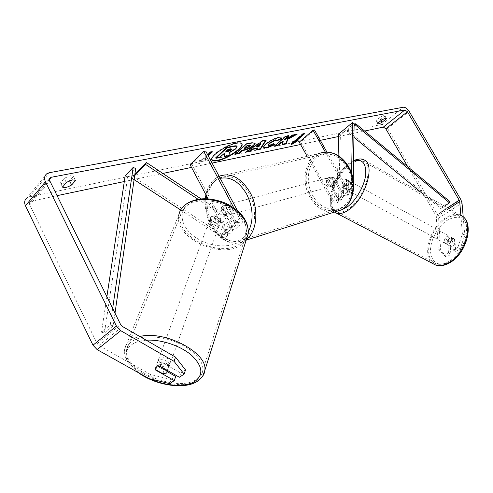 <?xml version="1.0" encoding="UTF-8"?>
<svg xmlns="http://www.w3.org/2000/svg" width="493" height="493" viewBox="0 0 493 493"><rect width="100%" height="100%" fill="white"/><g stroke="black" fill="none" stroke-linecap="round" stroke-linejoin="round"><path stroke-width="0.37" stroke-dasharray="2.46 1.85" d="M210.548 219.823L226.379 230.231L229.263 230.681C230.508 229.904 230.718 228.616 229.892 226.805L220.987 209.969L221.283 207.769L222.306 206.179L225.591 206L234.582 222.935C235.407 224.753 235.204 226.047 233.965 226.817L231.069 226.361L215.17 215.848L211.115 216.692L210.283 218.116L210.548 219.823L209.852 221.727L225.72 232.141C227.532 233.275 229.177 233.528 230.656 232.906C232.795 231.587 233.158 229.368 231.741 226.262L222.848 209.463L224.642 205.353L227.458 205.501L236.43 222.392C237.854 225.517 237.503 227.741 235.364 229.06C233.885 229.676 232.24 229.418 230.422 228.277L214.48 217.752L210.412 218.596L209.587 220.02L209.852 221.727M197.989 199.215L235.481 224.105C237.306 225.258 238.957 225.529 240.436 224.919C242.574 223.6 242.92 221.375 241.478 218.226L237.367 210.517M200.99 198.821L236.122 222.189L239.025 222.657C240.264 221.893 240.467 220.593 239.623 218.763L233.774 207.775M134.108 179.612L132.13 178.318L133.018 176.457L221.462 234.292L224.34 234.723C225.584 233.953 225.794 232.665 224.981 230.866L208.046 198.759M180.641 209.987L220.796 236.196C222.602 237.318 224.241 237.564 225.72 236.936C227.858 235.611 228.228 233.405 226.829 230.311L191.968 164.286L205.68 151.037M191.968 164.286L190.07 164.674M132.13 178.318L134.675 175.681M133.018 176.457L134.835 174.571M225.591 206L227.458 205.501M220.987 209.969L222.848 209.463M215.17 215.848L214.48 217.752M346.616 179.563L344.336 179.957L342 183.094L341.674 195.881L340.897 197.243C339.615 197.564 338.414 196.861 337.28 195.129L329.207 180.666L331.086 177.012L333.81 177.067L341.945 191.604C343.085 193.342 344.293 194.051 345.575 193.737L346.339 192.375L346.616 179.563L348.348 180.518L346.061 180.913L343.732 184.043L343.418 196.824L342.093 199.166C339.899 199.714 337.828 198.506 335.887 195.542L327.808 181.042L329.688 177.388L332.411 177.443L340.552 192.011C342.506 194.988 344.582 196.208 346.776 195.666L348.089 193.324L348.348 180.518M353.259 179.982L353.111 189.565L351.805 191.906C349.617 192.443 347.534 191.21 345.568 188.209L325.281 152.023M351.614 173.345L351.355 188.603L350.597 189.965C349.315 190.28 348.101 189.559 346.955 187.815L326.871 152.01M338.759 133.973L340.398 134.922L338.512 200.497L337.181 202.833C334.981 203.393 332.917 202.198 330.994 199.252L307.114 156.287M338.106 155.572L336.768 199.566L335.992 200.922C334.71 201.249 333.508 200.552 332.381 198.833L300.681 141.836L314.491 129.949M299.245 142.132L300.681 141.836M340.398 134.922L354.128 123.57M333.81 177.067L332.411 177.443M329.207 180.666L327.808 181.042M342 183.094L343.732 184.043M448.932 243.992C451.865 241.231 452.42 238.871 450.608 236.899L448.457 237.256C445.536 240.017 444.988 242.377 446.812 244.343L448.932 243.992M454.484 239.031L452.303 239.37L450.269 241.619L450.614 246.414L452.802 246.099L454.848 243.838L454.484 239.031L451.822 237.564C453.135 238.421 453.252 240.029 452.173 242.377L454.848 243.838M344.169 186.865L346.228 184.327L348.311 185.467C349.494 182.94 349.531 181.295 348.409 180.537L346.314 179.378L344.336 179.957L342.296 182.484L344.373 183.618C343.196 186.12 343.159 187.759 344.256 188.542L342.173 187.408L344.169 186.865M347.645 188.757C350.541 185.645 351.25 183.156 349.771 181.288L347.787 181.862C344.903 184.974 344.2 187.463 345.692 189.318L347.645 188.757M346.332 179.39L346.228 184.327M342.173 187.408L342.296 182.484M450.614 246.414L447.946 244.966C446.652 244.084 446.535 242.482 447.613 240.165L450.269 241.619M447.613 240.165L447.946 244.966M452.173 242.377L451.822 237.564M348.311 185.467L348.409 180.537M344.373 183.618L344.256 188.542M349.377 189.7C352.273 186.594 352.982 184.105 351.491 182.237L349.506 182.804C346.622 185.916 345.926 188.4 347.417 190.255L349.377 189.7M447.441 243.172C450.374 240.418 450.929 238.051 449.123 236.079L446.972 236.437C444.051 239.204 443.503 241.57 445.321 243.53L447.441 243.172M445.752 218.88C429.354 228.555 422.205 259.263 435.8 263.638C439.571 265.012 443.879 264.31 448.716 261.53C465.54 252.49 473.083 220.778 459.858 216.452C455.68 214.794 450.978 215.601 445.752 218.88M349.845 164.853C334.155 176.309 325.109 208.484 337.089 211.824C340.404 212.921 344.379 211.817 349.019 208.521C365.128 197.699 374.618 164.249 362.891 161.051C359.218 159.738 354.868 161.008 349.845 164.853M241.792 143.814L241.693 143.592C241.059 142.526 239.228 142.267 236.209 142.816C226.232 144.424 209.087 156.213 211.762 159.522L211.898 159.726M385.618 118.172L384.522 116.28L384.799 115.547L383.992 115.436L380.38 117.081L376.393 120.304L376.134 121.013C376.726 121.383 378.193 120.871 380.541 119.485L384.522 116.28M75.109 179.988L73.377 176.525L69.833 180.611M66.056 182.7C63.079 183.76 61.237 183.858 60.534 183.002L64.207 178.3L70.265 175.724L73.303 176.155L73.377 176.525M167.38 371.722L157.193 365.942L155.794 369.762M157.193 365.942L156.749 364.309L157.581 363.014L162.166 362.447L180.795 373.072L179.378 377.244M169.697 383.64L171.133 379.511L150.544 374.495L98.908 345.519L97.133 343.633L29.759 204.872C29.149 203.443 29.37 202.309 30.424 201.477L57.089 195.653M124.31 181.529L162.832 173.437M191.512 167.41L212.095 163.084M300.557 144.498L320.327 140.339M338.685 136.481L364.61 131.033M210.234 152.288L210 151.844L201.76 159.744L201.994 160.182L199.751 160.638L198.907 163.978L206.438 159.276L204.225 159.726L208.256 155.874M201.994 160.182L207.658 154.753M46.878 173.702L26.973 197.896L29.407 196.867L381.81 124.446C383.856 124.341 385.779 125.666 387.584 128.433L437.513 214.751L438.628 218.109L440.637 250.006L438.277 248.743L444.064 255.744L448.482 253.075L450.873 254.363L449.998 242.186C451.261 239.721 452.747 238.667 454.46 239.019L454.817 239.228L455.748 251.436L460.265 248.725L457.868 247.418L462.397 233.922L464.776 235.247L460.265 248.725M444.064 255.744L446.448 257.019L450.873 254.363M446.448 257.019L440.637 250.006M463.21 216.969L464.776 235.247M448.482 253.075L447.632 240.892C448.901 238.427 450.386 237.367 452.093 237.712L452.451 237.922L453.357 250.142L457.868 247.418M453.357 250.142L455.748 251.436M460.856 215.429L462.397 233.922M407.742 166.739L435.855 215.379L436.33 216.821L438.277 248.743M180.795 373.072L185.522 369.929M150.544 374.495L149.028 378.606M171.133 379.511L175.718 376.455M162.166 362.447L160.663 366.613M62.512 186.804L60.466 182.669M66.272 182.453L64.207 178.3M452.451 237.922L454.817 239.228M447.632 240.892L449.998 242.186M381.132 120.502L380.541 119.485M377.971 123.04L376.393 120.304M381.964 119.83L380.38 117.081M237.127 146.723L236.893 146.292L235.5 148.498L229.22 152.238L228.968 155.535M224.635 154.001L224.722 153.514L222.996 153.859L219.687 156.965L215.718 157.778M219.687 156.965L219.915 157.39M222.996 153.859L223.224 154.284M224.722 153.514L224.956 153.939M224.26 156.034L228.74 155.116M229.22 152.238L229.448 152.664M291.579 144.048L290.987 144.412L291.197 144.794M290.987 144.412L292.583 141.269L292.799 141.657M292.583 141.269L294.346 140.912L294.561 141.294M294.346 140.912L302.64 133.708L302.856 134.096M303.756 133.917L304.397 133.363L302.64 133.708M304.397 133.363L304.612 133.751M296.102 140.554L297.852 140.197L298.068 140.579M297.852 140.197L296.811 140.838M210 151.844L212.23 151.406L212.465 151.85M201.76 159.744L199.523 160.2L198.673 163.547L206.21 158.838L203.991 159.294L208.021 155.437M211.596 152.023L212.23 151.406M203.991 159.294L204.225 159.726M206.21 158.838L206.438 159.276M198.673 163.547L198.907 163.978M199.523 160.2L199.751 160.638M255.935 146.6L258.85 146.02L259.071 146.427M258.85 146.02L260.532 143.475M247.011 151.443L245.81 151.69L246.032 152.103M245.81 151.69L262.473 140.505L262.701 140.918M262.473 140.505L265.943 139.827L266.171 140.24M265.943 139.827L265.616 140.351M257.075 149.385L256.52 149.496L256.742 149.903M256.52 149.496L257.525 147.937M244.392 148.042L246.167 147.684L249.741 145.94L250.308 145.053M235.974 153.699L235.099 153.878L235.327 154.297M235.099 153.878L246.155 143.685L246.383 144.104M246.155 143.685L251.978 142.551L255.084 142.988M295.677 134.497L296.922 133.813L297.137 134.207M283.025 141.318L282.002 144.283L282.378 144.209M282.002 144.283L282.218 144.677M288.14 135.963L288.781 135.396L285.373 136.062L274.299 145.86L275.168 145.681M274.299 145.86L274.521 146.255M285.373 136.062L285.595 136.462M288.781 135.396L289.003 135.797M296.922 133.813L292.965 134.583L284.251 139.396M292.965 134.583L293.187 134.977M263.73 147.444L263.582 147.259C263.219 146.6 263.915 145.46 265.678 143.833L265.709 143.808C269.585 140.56 273.751 138.391 278.212 137.294L281.22 137.806M276.93 140.376L276.998 140.85M276.776 140.45L276.727 140.012M268.149 144.954L269.424 145.102L273.59 143.346L273.812 143.746M273.59 143.346L274.774 144.671M231.846 148.948L230.638 148.603L228.056 149.114L225.393 151.616L226.262 151.437M225.393 151.616L225.621 152.041M228.056 149.114L228.29 149.539M158.53 360.438L157.692 361.733C156.971 364.974 165.962 368.665 168.883 366.342L169.752 365.005C170.467 361.776 161.396 358.066 158.53 360.438M162.826 373.737L164.489 369.072C160.81 368.53 158.345 367.131 157.094 364.869L155.387 369.534M216.519 223.317L219.786 222.411L220.642 220.95L220.587 219.872L219.779 222.164C218.861 219.816 216.791 218.448 213.555 218.06L214.381 215.768L211.115 216.692L210.283 218.116L209.507 221.536C210.437 223.865 212.508 225.221 215.706 225.603L216.519 223.317L210.338 219.249M209.716 220.513L208.884 221.93C208.015 225.4 215.694 228.857 218.43 226.238L219.293 224.777C220.143 221.314 212.415 217.863 209.716 220.513M214.381 215.768L220.587 219.872M159.75 366.49L161.445 361.813C165.173 362.361 167.651 363.779 168.877 366.046L167.337 370.403M157.094 364.869L164.489 369.072M168.877 366.046L161.445 361.813M219.779 222.164L213.555 218.06M209.507 221.536L215.706 225.603M209.014 222.435L208.182 223.847C207.313 227.316 215.01 230.779 217.752 228.16L218.609 226.7C219.459 223.243 211.713 219.786 209.014 222.435M159.467 357.869L158.629 359.169C157.908 362.417 166.874 366.108 169.789 363.772L170.658 362.435C171.379 359.194 162.333 355.496 159.467 357.869M196.793 379.216C200.411 376.874 202.426 373.836 202.845 370.095C203.849 360.845 192.381 348.674 175.588 341.988C158.832 335.252 139.735 335.302 131.421 341.828C128.735 343.935 127.145 346.468 126.67 349.426C122.067 370.181 177.591 393.272 196.793 379.216M240.658 243.185C244.01 240.51 245.982 237.182 246.58 233.201C247.055 221.955 239.635 212.526 224.321 204.934C210.012 198.691 193.182 199.647 185.337 206.906C182.798 209.248 181.208 211.996 180.555 215.139C174.83 237.287 222.731 259.17 240.658 243.185M225.56 212.156C226.99 214.517 228.616 215.305 230.441 214.523C232.419 212.908 232.721 210.48 231.34 207.233C229.923 204.897 228.302 204.102 226.497 204.86C224.494 206.468 224.186 208.903 225.56 212.156M228.487 212.249L230.712 211.633L229.861 207.633L227.261 205.131L222.774 205.852L221 209.205L224.426 215.688L226.737 215.558L228.487 212.249L225.03 205.729M224.426 215.688L226.657 215.065L224.081 212.563L223.23 208.601L221 209.205M332.356 185.571L334.599 185.393L336.405 182.441L334.729 182.903L334.026 179.421L331.592 177.295L333.274 176.845L331.086 177.012L329.244 179.994L332.356 185.571L330.68 186.04L328.264 183.914L327.568 180.45L329.244 179.994M327.136 184.222C328.449 186.262 330.002 186.909 331.801 186.175C333.767 184.696 334.137 182.546 332.904 179.723C331.598 177.702 330.057 177.049 328.276 177.763C326.286 179.23 325.904 181.387 327.136 184.222M336.405 182.441L333.274 176.845M223.23 208.601L226.657 215.065M230.712 211.633L227.261 205.131M334.729 182.903L331.592 177.295M327.568 180.45L330.68 186.04M325.725 184.61C327.044 186.65 328.597 187.303 330.396 186.564C332.362 185.085 332.732 182.934 331.499 180.105C330.187 178.078 328.646 177.425 326.865 178.139C324.869 179.612 324.493 181.769 325.725 184.61M227.402 211.651C228.832 214.005 230.453 214.788 232.283 214.011C234.255 212.397 234.557 209.969 233.189 206.733C231.765 204.398 230.151 203.615 228.345 204.367C226.342 205.975 226.028 208.403 227.402 211.651M249.064 193.225C240.171 178.793 230.151 173.764 219.009 178.133C206.327 184.092 203.276 207.701 212.446 224.377C219.65 238.538 233.947 245.594 243.93 239.154C255.466 232.69 258.295 209.648 249.064 193.225M347.282 167.786C339.129 155.277 329.57 151.074 318.601 155.166C306.061 160.7 302.301 181.738 310.744 196.3C319.174 209.556 329.238 213.623 340.934 208.496C352.304 202.413 355.7 182.028 347.282 167.786M106.882 296.681L101.515 332.177L110.259 324.936L112.663 308.408M101.515 332.177L104.417 333.077L127.681 176.907L135.698 168.507M127.681 176.907L125.167 175.859M104.417 333.077L113.187 325.867L115.005 313.16M110.259 324.936L113.187 325.867M353.912 137.325L347.121 131.754L347.534 130.485L441.007 207.226L449.733 201.489M347.534 130.485L354.103 125.068M347.121 131.754L354.085 126.011M441.007 207.226L440.767 208.564L422.193 193.33M440.767 208.564L444.507 206.111M230.422 228.277L235.481 224.105M236.43 222.392L241.478 218.226M234.582 222.935L239.623 218.763M231.069 226.361L236.122 222.189M224.981 230.866L229.892 226.805M226.829 230.311L231.741 226.262M220.796 236.196L225.72 232.141M221.462 234.292L226.379 230.231M348.089 193.324L353.111 189.565M340.552 192.011L345.568 188.209M346.339 192.375L351.355 188.603M341.945 191.604L346.955 187.815M332.381 198.833L337.28 195.129M330.994 199.252L335.887 195.542M338.512 200.497L343.418 196.824M336.768 199.566L341.674 195.881M433.144 263.749C421.466 256.65 429.711 227.365 445.678 217.838C451.181 214.387 456.13 213.531 460.53 215.281L363.6 159.787C359.73 158.401 355.151 159.738 349.864 163.799C334.414 175.163 324.542 206.364 334.895 212.335M450.189 261.709C460.345 255.818 468.707 240.116 467.604 228.955C465.182 217.29 458.398 214.393 447.256 220.285C437.562 226.435 429.896 240.904 430.531 251.812C432.25 263.632 438.801 266.929 450.189 261.709M340.866 210.209C323.272 215.626 329.916 177.69 348.144 164.502L353.549 161.254M31.441 201.045L49.448 179.464M381.81 124.446L403.336 107.234M29.407 196.867L49.349 172.704M438.628 218.109L462.015 202.962M436.33 216.821L448.913 208.631M435.855 215.379L447.465 207.799M29.759 204.872L49.818 180.9M97.133 343.633L120.612 324.523M98.908 345.519L122.449 326.495M387.584 128.433L409.178 111.387M437.513 214.751L460.826 199.548M235.5 148.498L235.734 148.923M235.531 148.467L235.765 148.892M249.772 145.91L250 146.329M246.167 147.684L246.395 148.103M249.741 145.94L249.969 146.359M251.978 142.551L252.206 142.97M265.678 143.833L265.9 144.239M265.709 143.808L265.93 144.215M278.212 137.294L278.434 137.701M269.424 145.102L269.646 145.509M230.638 148.603L230.866 149.034M202.746 376.054L198.389 380.134C178.17 394.856 119.922 370.613 124.754 348.791C125.259 345.704 126.911 343.054 129.714 340.854C132.29 338.864 135.661 337.422 139.815 336.516M146.242 340.219C139.87 340.694 134.909 342.265 131.366 344.94C120.076 353.117 130.09 370.089 149.804 378.797M181.516 208.625L178.904 214.566C172.877 237.842 223.15 260.834 242.02 244.078L246.673 238.557M240.522 240.75C230.798 248.534 210.671 247.258 196.676 238.181C182.552 229.227 177.542 214.005 186.909 205.526C196.054 196.898 217.857 197.878 232.413 207.799C247.11 217.598 250.444 233.115 240.522 240.75M246.395 239.432L244.682 240.639C234.181 247.443 219.138 240.017 211.571 225.122C201.933 207.602 205.143 182.78 218.498 176.537L219.108 176.241M206.117 198.661C205.211 207.547 206.875 216.15 211.103 224.481C220.063 242.667 240.405 247.19 248.46 231.488M205.926 194.729C207.763 186.052 211.953 179.988 218.498 176.537L318.158 153.767C304.951 159.566 300.995 181.683 309.863 196.984C316.031 207.417 324.03 212.508 333.853 212.261M348.144 167.848C355.681 181.005 353.352 199.264 343.559 206.265C333.872 213.469 319.556 208.2 312.654 195.505C305.623 182.915 307.318 165.549 316.617 157.963C325.799 150.192 340.749 154.574 348.144 167.848M220.235 178.367C213.136 180.709 208.57 186.564 206.549 195.918M208.884 221.93L209.587 220.02M235.364 229.06L240.436 224.919M233.965 226.817L239.025 222.657M225.72 236.936L230.656 232.906M224.34 234.723L229.263 230.681M226.497 204.86L224.642 205.353M349.771 181.288L348.04 180.333M346.776 195.666L351.805 191.906M345.575 193.737L350.597 189.965M337.181 202.833L342.093 199.166M335.992 200.922L340.897 197.243M328.276 177.763L329.688 177.388M353.555 160.552L348.619 163.627C332.029 175.157 324.326 207.997 334.648 212.175M450.608 236.899L452.093 237.712M342.222 187.426L345.692 189.318M446.812 244.343L450.676 246.438M351.491 182.237L449.123 236.079M337.089 211.824L435.8 263.638M362.891 161.051L459.858 216.452M347.417 190.255L445.321 243.53M211.762 159.522L211.99 159.954M386.383 118.283L384.799 115.547M75.361 180.272L73.303 176.155M156.749 364.309L157.692 361.733M30.424 201.477L49.645 178.404M62.58 187.13L60.534 183.002M377.706 123.743L376.134 121.013M241.693 143.592L241.921 144.018M255.251 143.167L255.023 142.754M263.804 147.66L263.582 147.259M281.367 137.985L281.146 137.584M231.895 148.658L232.123 149.083M178.904 214.566L124.754 348.791C124.359 359.619 126.609 358.836 128.716 363.316L138.188 372.548M184.037 205.698L184.567 205.211M220.642 220.95L219.293 224.777M169.752 365.005L167.762 370.644M208.182 223.847L158.629 359.169M246.58 233.201L202.845 370.095M180.555 215.139L126.67 349.426M218.609 226.7L170.658 362.435M246.161 240.171L244.682 240.639C233.263 247.578 218.122 239.826 210.665 225.135C206.339 216.667 204.558 207.836 205.334 198.648M230.441 214.523L226.737 215.558M334.599 185.393L331.801 186.175M318.158 153.767L325.38 152.023M330.396 186.564L232.283 214.011M318.601 155.166L219.009 178.133M340.934 208.496L243.93 239.154M326.865 178.139L228.345 204.367"/><path stroke-width="0.74" d="M134.108 179.612L180.641 209.987M233.774 207.775L203.769 151.406L205.68 151.037L237.367 210.517M208.046 198.759L190.07 164.674L203.769 151.406M134.675 175.681L145.546 164.391L197.989 199.215M134.835 174.571L146.421 162.517L145.546 164.391M146.421 162.517L200.99 198.821M353.259 179.982L354.128 123.57L352.477 122.591L338.759 133.973L338.106 155.572M326.871 152.01L314.491 129.949L313.061 130.226L325.281 152.023M307.114 156.287L299.245 142.132L313.061 130.226M352.477 122.591L351.614 173.345M236.443 143.247C226.466 144.862 209.322 156.651 211.99 159.954C212.68 161.069 214.628 161.303 217.832 160.656C227.846 158.826 244.423 147.45 241.921 144.018C241.293 142.958 239.462 142.699 236.443 143.247M211.898 159.726C212.717 160.669 214.621 160.841 217.61 160.237C227.365 158.45 243.579 147.506 241.792 143.814M386.099 119.01L386.383 118.283L385.581 118.178L381.964 119.83L377.971 123.04L377.706 123.743C378.297 124.107 379.764 123.589 382.112 122.202L386.099 119.01L385.618 118.172M75.429 180.641L71.645 184.955C67.282 187.488 64.263 188.215 62.58 187.13L66.272 182.453L72.329 179.865L75.361 180.272L75.429 180.641L75.109 179.988M155.794 369.762L155.677 370.089L174.294 380.602L175.718 376.455L167.38 371.722M184.117 374.113L174.054 361.32L175.526 357.117L185.522 369.929L184.117 374.113L179.378 377.244L160.663 366.613L156.065 367.168L155.227 368.462L155.677 370.089M287.783 139.316L297.137 134.207L293.187 134.977L284.467 139.79L289.003 135.797L285.595 136.462L274.521 146.255L277.923 145.558L280.757 143.062L283.241 141.713L282.218 144.677L286.223 143.851L287.783 139.316L287.561 138.915L295.677 134.497M257.747 148.344L252.687 149.373L249.815 151.326L246.032 152.103L262.701 140.918L266.171 140.24L260.544 149.12L256.742 149.903L257.747 148.344L257.525 147.937L252.465 148.966L252.687 149.373M175.526 357.117L122.449 326.495L120.612 324.523L49.818 180.9C49.177 179.421 49.386 178.269 50.452 177.437L404.926 109.945L407.428 111.726L459.193 200.146L459.698 201.612L460.856 215.429M57.089 195.653L124.31 181.529M162.832 173.437L191.512 167.41M212.095 163.084L300.557 144.498M320.327 140.339L338.685 136.481M364.61 131.033L383.338 127.102L385.822 128.809L407.742 166.739M298.068 140.579L291.197 144.794L292.799 141.657L294.561 141.294L302.856 134.096L304.612 133.751L296.318 140.936L298.068 140.579M207.658 154.753L210.234 152.288L212.465 151.85L208.256 155.874M253.84 145.46L253.809 145.49C250.931 147.937 247.683 149.533 244.078 150.279L242.223 150.655L239.099 153.52L235.327 154.297L246.383 144.104L252.206 142.97L255.251 143.167L253.84 145.46L253.587 145.078C250.703 147.524 247.461 149.114 243.85 149.866L241.995 150.236L242.223 150.655M274.774 144.671L266.768 147.992L263.804 147.66C263.441 147.006 264.137 145.866 265.9 144.239L265.93 144.215C269.807 140.967 273.972 138.798 278.434 137.701L281.367 137.985L281.398 138.736L276.998 140.85L276.949 140.419L275.562 140.234L269.572 143.481L268.365 145.355L269.646 145.509L273.812 143.746L274.774 144.671M174.054 361.32L120.711 330.68L116.403 326.07L45.43 181.751C43.939 178.318 44.425 175.637 46.878 173.702L49.349 172.704L403.336 107.234C405.375 107.178 407.323 108.559 409.178 111.387L460.826 199.548L462.015 202.962L463.21 216.969M69.833 180.611L66.056 182.7M174.294 380.602L169.697 383.64L149.028 378.606L97.139 349.617L92.986 345.205L25.451 205.791C24.04 202.469 24.545 199.838 26.973 197.896M71.645 184.955L69.605 180.863M382.112 122.202L381.132 120.502M235.765 148.892L229.448 152.664L228.968 155.535L224.488 156.454L224.956 153.939L223.224 154.284L219.915 157.39L215.946 158.204L226.996 147.801L233.756 146.483C235.765 146.107 236.874 146.156 237.09 146.643L235.765 148.892M215.946 158.204L215.718 157.778L226.762 147.364L233.522 146.051C235.531 145.675 236.646 145.731 236.862 146.211L236.893 146.292M226.762 147.364L226.996 147.801M224.488 156.454L224.635 154.001M296.318 140.936L296.102 140.554L303.756 133.917M296.811 140.838L291.579 144.048M208.021 155.437L211.596 152.023M256.163 147.013L259.071 146.427L260.76 143.888L256.163 147.013L255.935 146.6L260.532 143.475L260.76 143.888M252.465 148.966L249.594 150.913L249.815 151.326M249.594 150.913L247.011 151.443M265.616 140.351L260.322 148.72L260.544 149.12M260.322 148.72L257.075 149.385M250 146.329L250.536 145.472L247.554 145.762L244.614 148.455L246.395 148.103L250 146.329M250.536 145.472L250.308 145.053L249.082 144.997L247.326 145.343L247.554 145.762M247.326 145.343L244.392 148.042L244.614 148.455M241.995 150.236L238.871 153.107L239.099 153.52M238.871 153.107L235.974 153.699M255.084 142.988L253.618 145.047M282.378 144.209L286.008 143.463L287.561 138.915M286.008 143.463L286.223 143.851M275.168 145.681L277.707 145.164L280.542 142.662L283.025 141.318L283.241 141.713M280.542 142.662L280.757 143.062M277.707 145.164L277.923 145.558M284.467 139.79L284.251 139.396L288.14 135.963M274.435 144.344L266.547 147.598L263.73 147.444M281.22 137.806L281.398 138.736M281.176 138.336L276.93 140.376M276.949 140.419L275.34 139.827L269.388 143.05L268.149 144.954L268.365 145.355M231.636 149.878L232.123 149.083L228.29 149.539L225.621 152.041L228.222 151.524L231.636 149.878L231.402 149.447L231.846 148.948M226.262 151.437L231.402 149.447M162.826 373.737L166.498 373.078L167.367 371.753L167.219 370.73L159.75 366.49L156.065 367.168L155.227 368.462L155.387 369.534L162.826 373.737M167.337 370.403L167.219 370.73M112.663 308.408L133.165 167.423L125.167 175.859L106.882 296.681M115.005 313.16L135.698 168.507L133.165 167.423M444.507 206.111L449.505 202.833L449.733 201.489L355.755 123.706L354.103 125.068M354.085 126.011L355.348 124.975L355.755 123.706M449.505 202.833L355.348 124.975M422.193 193.33L353.912 137.325M334.895 212.335L435.257 264.852C439.645 266.466 444.446 265.776 449.665 262.787C467.241 253.31 475.27 220.87 460.53 215.281C474.42 219.829 466.483 253.168 448.79 262.652C443.718 265.561 439.208 266.294 435.257 264.852L433.144 263.749M334.648 212.175L336.491 213.13C339.967 214.276 344.132 213.124 349.001 209.673C365.935 198.322 375.919 163.146 363.6 159.787C361.825 158.475 358.479 158.734 353.555 160.552M353.549 161.254C362.318 158.524 366.361 163.115 365.664 175.021C364.29 186.255 355.977 200.639 347.275 206.937L340.866 210.209M49.448 179.464L51.482 177.024M383.338 127.102L404.926 109.945M448.913 208.631L459.698 201.612M447.465 207.799L459.193 200.146M385.822 128.809L407.428 111.726M97.139 349.617L120.711 330.68M92.986 345.205L116.403 326.07M25.451 205.791L45.43 181.751M233.522 146.051L233.756 146.483M249.082 144.997L249.31 145.417M253.587 145.078L253.809 145.49M243.85 149.866L244.078 150.279M266.547 147.598L266.768 147.992M275.34 139.827L275.562 140.234M269.388 143.05L269.609 143.457M269.351 143.081L269.572 143.481M231.439 149.422L231.667 149.847M227.988 151.092L228.222 151.524M149.804 378.797C165.74 386.272 185.695 387.473 195.062 381.274C203.769 374.655 202.598 365.991 191.561 355.287C180.549 345.716 160.971 339.178 146.242 340.219M246.673 238.557L248.262 233.54C248.749 221.727 240.948 211.83 224.845 203.849C209.802 197.292 192.116 198.328 183.901 205.963C181.251 208.416 179.588 211.281 178.904 214.566M139.815 336.516C165.173 329.965 208.403 353.179 204.78 370.508L202.746 376.054M219.108 176.241C230.65 172.199 240.96 177.579 250.043 192.393C259.17 208.705 257.18 231.488 246.395 239.432M248.46 231.488C253.809 220.186 253.217 207.744 246.673 194.168C239.148 181.572 230.336 176.303 220.235 178.367M333.853 212.261L341.618 209.79C353.536 203.387 357.092 181.985 348.249 167.035C339.689 153.908 329.663 149.49 318.158 153.767M206.549 195.918L206.117 198.661M49.645 178.404L50.452 177.437M236.862 146.211L237.09 146.643M138.188 372.548C155.184 385.193 183.846 389.92 196.972 381.564C202.044 377.909 204.644 374.224 204.78 370.508L248.262 233.54C248.749 220.876 241.083 210.714 225.264 203.054C208.718 196.682 195.154 197.403 184.567 205.211M181.516 208.625L184.037 205.698M167.762 370.644L167.367 371.753M246.161 240.171L341.618 209.79C354.06 203.147 357.524 181.806 348.791 167.047C342.746 157.057 334.944 152.054 325.38 152.023M205.926 194.729L205.334 198.648"/></g></svg>
